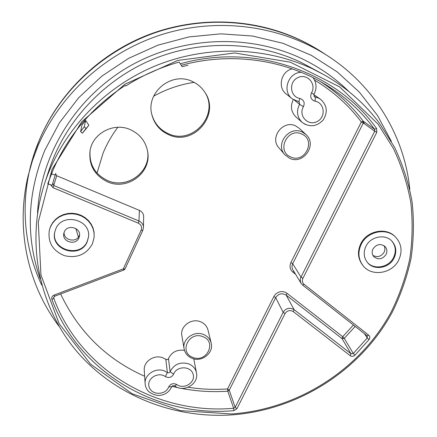 <?xml version="1.0" encoding="UTF-8"?>
<svg xmlns="http://www.w3.org/2000/svg" width="437" height="437" viewBox="0 0 437 437"><rect width="100%" height="100%" fill="white"/><g stroke="black" fill="none" stroke-linecap="round" stroke-linejoin="round"><path stroke-width="0.66" d="M184.48 350.376C176.98 349.354 171.643 352.091 168.458 358.586L167.748 359.416L166.644 359.667L162.99 357.865C154.392 354.183 143.336 361.503 144.265 370.232L145.128 383.719C145.374 386.865 146.635 389.547 148.913 391.776C151.71 393.797 154.807 395.037 158.21 395.49C164.612 395.272 169.108 392.35 171.697 386.729M293.309 99.576C290.157 106.153 291.026 111.927 295.92 116.903L302.136 122.387L305.458 124.545M181.24 65.326C230.332 51.812 283.859 59.301 325.008 84.248C283.832 59.29 230.31 51.806 181.235 65.31L179.181 62.07C160.166 67.402 142.364 75.377 125.769 85.991L125.255 85.39C92.398 106.978 68.369 135.088 53.167 169.709L47.731 183.895L52.172 185.244L55.674 173.533L52.172 185.244M174.691 385.975C183.83 392.929 199.053 383.926 196.464 372.832L193.777 358.848M54.925 231.435C50.195 249.68 80.457 258.677 87.28 241.224L88.503 236.854M87.22 241.77C80.315 259.403 49.763 250.057 54.865 231.697L55.761 228.999C62.212 212.142 91.317 219.511 88.476 237.122L87.22 241.77M92.42 243.884L94.146 237.247L94.059 232.926L93.059 228.698L91.191 224.727L88.514 221.177L85.149 218.194L81.216 215.911L76.885 214.409L72.329 213.764L67.74 213.993L63.299 215.102L59.192 217.036L55.592 219.718L52.648 223.034L50.474 226.847L49.386 230.02C47.573 242.185 52.598 250.74 64.463 255.678C77.01 258.486 86.329 254.558 92.42 243.884M94.146 237.247L94.102 232.397L93.108 228.174L91.24 224.208L88.574 220.669L85.21 217.692L81.293 215.408L76.967 213.912L72.422 213.261L67.839 213.496L63.403 214.6L59.306 216.528L55.718 219.205L52.773 222.515L50.605 226.322L49.386 230.02M367.135 262.129C373.635 270.192 388.63 267.673 393.442 257.743C396.375 251.493 395.775 245.862 391.628 240.847M393.956 258.3C389.072 268.394 373.744 270.787 367.364 262.413C363.688 257.524 363.234 252.111 366.004 246.168C370.631 236.45 385.139 233.631 391.885 241.109C396.266 246.151 396.954 251.881 393.956 258.3M398.577 260.305C402.624 251.636 401.652 243.928 395.649 237.182C386.581 227.404 367.424 231.26 361.306 244.13C357.663 251.947 358.22 259.092 362.972 265.576C371.384 276.932 392.011 273.846 398.577 260.305M395.649 237.182L395.13 236.657C386.073 226.901 366.954 230.747 360.847 243.595C357.215 251.395 357.772 258.535 362.513 265.002L362.972 265.576M168.343 134.536C193.176 146.952 221.051 114.729 204.685 92.005C201.615 87.395 197.557 83.909 192.498 81.561C171.91 71.073 145.854 92.152 151.759 114.292C154.086 123.687 159.614 130.439 168.343 134.536M85.335 129.734L82.325 133.219L80.594 131.471L82.03 124.889L85.597 120.404L84.303 126.812L86.007 128.56L88.869 125.211L85.335 129.734M84.303 126.812L80.594 131.471M314.569 80.124C333.103 91.273 348.688 105.224 361.317 121.972L363.3 122.983L292.708 263.713C291.736 265.947 291.796 267.985 292.894 269.826L301.148 283.416L302.666 285.121L367.102 335.785M320.605 81.692C337.342 92.518 351.534 105.672 363.185 121.153L361.317 121.972L290.889 262.544C289.299 266.319 289.966 269.525 292.883 272.153L293.839 271.377M290.889 262.544L292.708 263.713L300.984 277.102C299.951 278.79 300.001 280.893 301.142 283.411L302.666 285.121L304.125 284.329L368.719 335.184L367.173 335.862L367.271 337.976L353.293 353.484L344.258 338.369L342.007 338.582L286.18 295.133C281.898 292.779 278.396 293.626 275.671 297.679L229.25 390.225L227.792 391.197C211.945 392.284 196.251 391.306 180.71 388.269M368.719 335.184C370.052 336.463 370.161 337.927 369.047 339.576L354.91 355.254L353.293 353.484L350.955 353.708L294.085 309.625C289.463 307.216 285.831 308.118 283.181 312.329L275.671 297.679L273.89 296.477L227.568 388.93L229.25 390.225L235.182 407.317L233.664 408.267L227.792 391.197L227.568 388.93C214.354 389.837 201.222 389.285 188.161 387.275M353.407 325.035L342.717 336.692L286.989 293.271C284.94 291.747 282.537 291.271 279.789 291.834C276.992 292.697 275.026 294.243 273.89 296.477M180.273 63.797C254.263 42.635 336.009 71.455 376.563 128.451L374.575 129.281L374.717 131.198L300.984 277.102L302.901 278.336C301.891 280.685 302.295 282.684 304.125 284.329M182.147 66.703L188.025 65.233L182.147 66.703L181.262 65.321M51.435 173.86L55.138 175.084M354.91 355.254C353.369 356.548 351.807 356.701 350.228 355.702L293.254 311.592C289.993 309.784 287.262 310.456 285.055 313.608L236.941 408.693L233.921 410.654C157.407 417.63 78.955 372.925 51.899 299.438C51.369 297.482 52.063 296.04 53.986 295.117L123.338 268.853L141.129 230.184L142.779 230.425L143.418 227.743C143.604 224.886 142.123 222.635 138.977 220.991L53.92 185.583L52.817 183.311M53.986 295.117L54.762 296.193L123.966 269.979L123.338 268.853L125.009 269.012L142.746 230.474M51.899 299.438L53.778 298.231L53.724 297.28L54.74 296.199M233.921 410.654L233.664 408.267C157.997 415.15 80.463 370.876 53.778 298.231L54.199 296.521M236.941 408.693L235.182 407.317L283.181 312.329L285.055 313.608M376.563 128.451L376.809 132.269L374.717 131.198L363.3 122.983L363.185 121.153L374.575 129.281C361.306 111.266 344.782 96.255 325.008 84.248M292.2 68.877C281.046 71.253 277.282 87.542 286.268 94.042L292.189 98.767L299.165 101.914L299.574 104.301C296.177 111.151 297.029 117.176 302.136 122.387C309.582 127.511 316.568 126.741 323.107 120.082C328.067 112.156 327.149 105.18 320.354 99.15L318.398 98.03L314.334 96.681L313.941 94.294C317 88.482 316.699 82.943 313.039 77.677M192.089 358.318C201.823 362.552 213.999 352.883 211.158 343.018L208.017 330.088C206.969 326.221 204.505 323.456 200.627 321.801C191.521 317.748 179.853 326.379 181.863 335.643L184.097 348.792C185.015 353.282 187.67 356.455 192.056 358.307M305.895 134.476L302.3 132.083C289.272 125.343 274.797 144.188 284.815 154.693L289.584 158.254C303.344 165.252 317.71 144.505 305.895 134.476L299.225 128.276L295.751 125.965C283.165 119.443 269.23 137.639 278.91 147.799L284.815 154.693L289.545 158.221M60.617 293.97C78.638 331.912 106.65 359.351 144.647 376.273M55.625 173.697L56.712 175.745L139.398 210.377C142.342 211.912 143.757 214.07 143.642 216.856L143.642 216.954M85.597 120.404L88.869 125.211M107.387 181.776C127.183 191.045 151.737 172.784 147.651 151.65C145.783 141.588 140.102 134.296 130.603 129.767C113.833 121.803 91.994 133.504 89.962 151.492C88.864 165.41 94.676 175.505 107.387 181.776M373.018 248.877C376.607 244.048 380.66 243.3 385.166 246.637C387.116 248.97 387.406 251.597 386.035 254.531C382.326 259.431 378.224 260.108 373.733 256.568C371.936 254.268 371.696 251.707 373.018 248.877M384.047 245.681C385.177 247.817 385.177 250.035 384.047 252.346C381.026 256.683 377.311 257.683 372.914 255.355M64.305 231.889C67.364 223.941 81.102 227.611 79.507 235.92L78.955 237.843C75.798 245.955 61.743 241.858 63.829 233.391L64.305 231.889M79.572 234.838L79.255 235.69C76.366 243.18 63.387 240.339 64.119 232.342M362.923 121.12L364.513 123.857M29.825 169.19L34.064 154.097L39.62 139.316C61.393 88.301 107.868 46.688 163.159 30.131C218.522 13.809 279.489 23.39 324.778 53.991M97.052 173.096L103.045 153.229C106.814 143.992 111.757 135.339 117.881 127.276M153.66 96.211C166.322 89.143 179.804 84.527 194.115 82.358M325.15 54.243C315.896 47.944 306.069 42.504 295.663 37.921C250.264 18.086 195.612 16.868 147.575 35.484C99.636 54.352 60.279 92.289 40.341 137.644L37.484 144.554C19.261 191.045 21.637 242.77 41.744 285.115M379.021 122.633C364.229 103.061 345.76 87.023 323.609 74.525L312.679 68.899C264.374 46.142 204.423 44.995 152.923 66.921C101.515 89.072 61.229 133.11 44.596 183.496L49.113 169.747C64.78 122.3 102.564 80.971 150.738 60.208C199.004 39.658 255.219 40.756 300.683 62.18L323.609 74.525C345.771 87.029 364.256 103.077 379.065 122.671L394.606 147.356C402.843 164.891 408.677 183.065 412.096 201.883C414.129 220.849 413.773 239.722 411.037 258.502C406.989 277.025 400.795 294.811 392.437 311.843C360.924 370.489 298.143 410.228 231.523 414.91M165.809 359.367L167.382 372.504L164.465 370.969C155.588 367.195 144.166 374.744 145.128 383.719M294.494 100.264L299.574 104.301L303.447 106.672C298.045 115.466 307.79 126.266 316.869 121.688C326.144 117.558 324.855 102.733 314.995 101.187C315.432 98.92 315.438 97.511 315.022 96.965L313.864 96.162M196.464 372.832C195.536 368.615 192.946 365.622 188.708 363.841C180.246 361.596 174.046 364.218 170.119 371.701C169.469 372.81 168.556 373.078 167.382 372.504L165.377 376.612C158.019 371.215 146.226 378.824 149.132 387.073C151.606 395.419 165.667 395.338 168.649 386.985L171.725 386.669C172.211 385.724 173.178 385.478 174.625 385.931L176.859 384.571C184.13 389.897 195.836 382.391 193.094 374.132C190.778 365.731 176.624 365.747 173.615 374.187L170.119 371.701L168.458 358.586M349.043 91.683C335.299 78.136 319.474 67.085 301.574 58.525C248.189 33.201 180.273 36.255 127.243 67.577C74.274 99.035 40.226 156.036 37.527 213.349M168.059 133.553C192.559 145.794 220.226 114.292 204.434 91.628C220.215 114.259 192.537 145.761 168.037 133.525C159.527 129.532 154.07 122.977 151.666 113.849C154.07 122.988 159.532 129.56 168.059 133.553M82.325 133.219L86.007 128.56M168.649 386.985C170.599 383.67 173.336 382.867 176.859 384.571M292.883 272.153L295.614 274.305M355.188 326.439L344.258 338.369L342.717 336.692L342.007 338.582L350.955 353.708L350.228 355.702M369.047 339.576L367.271 337.976L364.48 333.748M293.254 311.592L294.085 309.625L286.18 295.133L286.989 293.271M178.749 387.87L171.954 386.308M141.129 230.184C142.189 227.082 141.233 224.733 138.267 223.143L53.057 187.724L50.725 184.878M53.057 187.724L56.712 175.745M138.267 223.143L138.977 220.991L139.398 210.377M376.809 132.269L302.901 278.336M314.995 101.187C311.013 99.773 309.833 97.025 311.455 92.934L313.941 94.294M311.455 92.934C316.923 84.106 307.129 72.952 297.876 77.6C288.447 81.845 289.966 96.921 299.88 98.434C299.405 100.477 298.93 101.537 298.46 101.603M298.547 101.603L299.165 101.914M299.88 98.434C303.873 99.855 305.064 102.602 303.447 106.672M301.213 72.302C288.174 72.411 281.821 91.344 292.189 98.767M211.158 343.018C210.082 339.036 207.537 336.195 203.522 334.491C194.104 330.323 182.021 339.243 184.097 348.792M202.937 336.703C189.063 330.656 178.531 352.468 192.843 357.384C206.581 363.333 217.211 341.783 202.937 336.703M301.841 134.099C287.622 126.976 275.976 151.087 290.687 156.949C304.753 163.951 316.497 140.151 301.841 134.099M173.615 374.187C171.659 377.519 168.917 378.327 165.377 376.612M107.447 180.53C126.927 189.642 151.164 171.97 147.564 151.109C151.164 171.927 126.932 189.592 107.436 180.481C95.009 174.379 89.208 164.536 90.044 150.945C89.214 164.569 95.009 174.429 107.447 180.53M40.1 278.609C25.608 236.559 27.187 193.782 44.825 150.273L59.427 122.797L78.622 97.806L101.914 76.087L128.625 58.345L157.965 45.148L189.035 36.899L220.887 33.84L252.537 36.025L283.045 43.318L311.532 55.428L337.2 71.897L359.394 92.169L377.584 115.581L391.383 141.413M58.995 326.275C27.984 285.214 15.399 229.474 28.023 176.297L32.371 160.827L38.068 145.668C60.415 93.343 108.179 50.599 164.995 33.583C221.887 16.803 284.503 26.63 330.918 57.995C376.241 88.542 404.766 138.059 409.786 189.265M231.599 413.965C297.717 409.327 360.05 369.893 391.323 311.712C399.609 294.811 405.765 277.173 409.775 258.797C412.495 240.175 412.845 221.461 410.824 202.659C407.431 183.999 401.647 165.978 393.469 148.596L378.054 124.13L339.604 86.865L290.376 62.201L234.631 52.97L177.63 60.475L124.96 84.183L81.779 121.732L52.09 169.261L38.276 222.007L40.958 274.999L59.137 323.653L90.574 364.168L132.187 393.748L180.432 410.616L231.599 413.965M75.82 228.507L78.442 237.083M295.663 37.921L294.948 37.609C249.724 17.846 195.295 16.633 147.455 35.173C99.712 53.964 60.514 91.743 40.652 136.928L40.341 137.644M313.782 94.627L320.354 99.15M123.982 269.973L125.009 269.012L142.779 230.425L143.418 227.743L143.642 216.856M231.506 414.915C174.62 418.591 116.963 396.534 78.982 353.954C39.811 309.598 24.942 244.054 44.596 183.496M294.948 37.609C249.691 17.835 195.273 16.628 147.449 35.162C99.723 53.948 60.53 91.715 40.652 136.928"/></g></svg>
